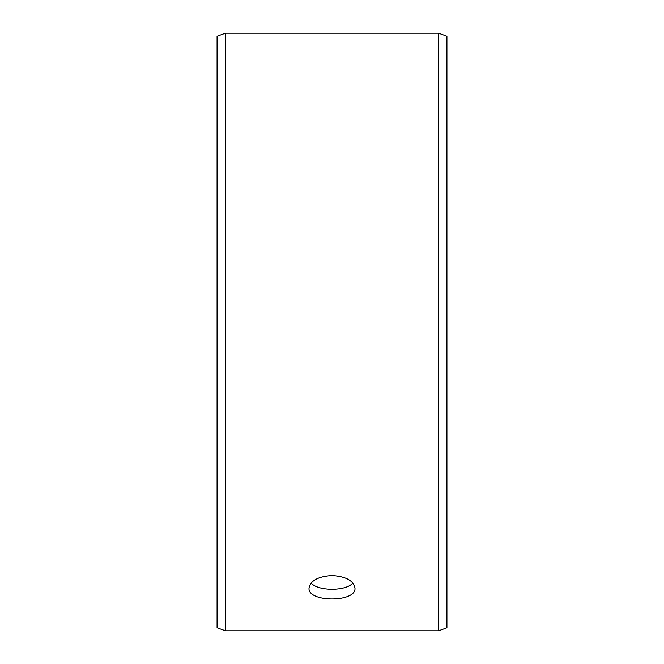 <?xml version="1.0" encoding="UTF-8"?>
<svg xmlns="http://www.w3.org/2000/svg" width="664" height="664" viewBox="0 0 664 664"><rect width="100%" height="100%" fill="white"/><g stroke="black" fill="none" stroke-linecap="round" stroke-linejoin="round"><path stroke-width="1" d="M217.078 627.787L217.078 36.213L225.353 33.2L225.353 630.8L217.078 627.787M438.647 33.2L438.647 630.8L446.922 627.787L446.922 36.213L438.647 33.2L225.353 33.2M311.101 583.058C318.073 591.325 345.944 591.317 352.899 583.058M332 575.522C345.961 576.485 353.621 580.676 354.983 588.121C356.402 602.572 307.59 602.563 309.017 588.121C310.362 580.685 318.023 576.485 332 575.522M438.647 630.8L225.353 630.8"/></g></svg>
